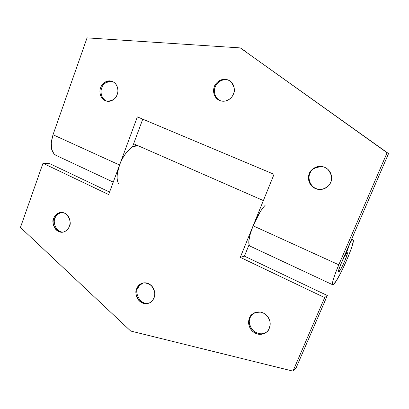 <?xml version="1.0" encoding="UTF-8"?>
<svg xmlns="http://www.w3.org/2000/svg" width="409" height="409" viewBox="0 0 409 409"><rect width="100%" height="100%" fill="white"/><g stroke="black" fill="none" stroke-linecap="round" stroke-linejoin="round"><path stroke-width="0.61" d="M233.462 93.927C232.639 97.143 226.964 103.119 219.894 100.563C212.977 97.649 212.879 89.53 214.408 86.631L215.221 86.989C213.764 89.842 213.728 97.582 220.298 100.706C213.728 97.598 213.764 89.842 215.221 86.989C215.972 83.727 222.026 77.485 229.239 80.532C222.026 77.485 215.972 83.727 215.221 86.989L214.408 86.631C215.497 83.799 217.358 81.723 219.981 80.404C222.608 79.09 225.241 78.927 227.885 79.908C230.528 80.905 232.399 82.776 233.498 85.512C234.587 88.257 234.572 91.059 233.462 93.927C232.338 96.79 230.451 98.871 227.798 100.164C225.144 101.447 222.511 101.58 219.894 100.563C217.281 99.535 215.441 97.669 214.372 94.954C213.309 92.24 213.319 89.469 214.408 86.631C214.899 82.828 223.503 75.808 230.615 81.498C234.408 86.304 235.359 90.445 233.462 93.927M330.671 182.348C329.807 185.297 326.995 187.608 322.226 189.265C316.428 189.904 312.205 187.767 309.562 182.859C308.228 178.938 308.171 175.85 309.393 173.595L309.92 173.667C308.698 175.911 308.754 178.989 310.083 182.895C312.123 187.046 315.646 189.249 320.661 189.505C309.976 189.587 307.159 177.005 309.92 173.667C311.085 169.214 315.411 166.898 322.895 166.714C315.411 166.898 311.085 169.214 309.92 173.667L309.393 173.595C310.615 170.66 312.691 168.569 315.615 167.317C318.55 166.074 321.494 166.044 324.444 167.23C327.399 168.426 329.485 170.502 330.712 173.452C331.929 176.412 331.914 179.377 330.671 182.348C329.419 185.308 327.307 187.404 324.347 188.626C321.382 189.832 318.437 189.827 315.518 188.61C312.599 187.383 310.549 185.308 309.352 182.383C308.171 179.459 308.181 176.53 309.393 173.595C309.828 169.367 320.503 162.337 328.171 169.674C331.796 174.822 332.624 179.045 330.671 182.348M117.178 94.53C116.268 98.4 112.991 100.634 107.347 101.238C99.908 100.047 98.912 90.604 100.629 87.72L101.739 88.053C100.307 90.798 100.619 98.917 107.092 101.217C100.619 98.917 100.307 90.798 101.739 88.053C102.715 83.85 106.253 81.657 112.352 81.473C114.632 82.398 116.258 84.136 117.209 86.688C118.155 89.244 118.145 91.861 117.178 94.53C116.207 97.194 114.566 99.131 112.265 100.338C109.96 101.534 107.674 101.657 105.399 100.706C103.129 99.755 101.529 98.012 100.599 95.481C99.673 92.95 99.684 90.363 100.629 87.72C101.575 85.082 103.191 83.145 105.471 81.918C107.751 80.696 110.041 80.542 112.337 81.468C106.253 81.657 102.715 83.85 101.739 88.053L100.629 87.72C101.616 83.472 105.195 81.279 111.355 81.14C118.196 83.078 118.733 91.723 117.178 94.53M117.444 173.033L119.566 165.026L137.352 116.887L274.045 174.311L253.115 225.804L338.8 264.797C333.841 276.602 331.796 283.253 332.66 284.746L333.34 284.567L336.091 281.101L340.078 274.148L344.547 265.063L348.703 255.482L351.796 247.108L353.243 241.499C353.412 240.211 353.233 239.654 352.706 239.822C352.18 240.001 351.346 240.921 350.206 242.588L346.019 253.963L345.38 253.677L346.014 253.958L347.272 252.696C348.662 253.135 340.697 270.84 338.81 271.888C339.378 271.51 340.339 270.042 341.694 267.481L345.452 259.342L347.384 253.345C347.507 252.23 347.052 252.435 346.019 253.963L350.206 242.588C351.653 240.487 352.604 239.572 353.054 239.843C356.081 240.783 337.967 281.821 333.34 284.567L332.405 284.076L333.084 280.191L335.324 273.416L338.8 264.797L387.083 152.746L388.55 153.59L341.198 263.365L338.764 269.894C338.309 271.545 338.325 272.21 338.81 271.888L338.57 271.949C338.223 271.208 339.097 268.345 341.198 263.365L388.55 153.59L240.277 47.904L87.056 37.873L53.017 134.745L119.566 165.026L137.352 116.887L274.045 174.311L253.115 225.804L338.8 264.797L387.083 152.746L240.277 47.904L244.424 50.675L240.277 47.904L87.056 37.873L53.017 134.745L51.258 142.536L51.631 149.295L54.029 153.963L56.11 155.4M132.644 146.857C135.031 145.492 137.061 145.21 138.743 146.013L137.649 145.65L132.644 146.857M132.45 146.969L142.761 119.162L132.45 146.969M118.738 183.932C116.335 179.924 116.616 173.62 119.566 165.026L108.651 194.572L43.001 163.263L20.45 227.435L130.675 331.029L292.977 371.127L324.664 297.604L240.282 257.358L253.115 225.804L250.196 234.199L248.825 241.008L249.183 245.18L250.109 246.136M138.094 145.757C133.048 143.85 123.753 153.298 119.566 165.026L53.017 134.745C49.883 145.154 50.808 151.99 55.798 155.251M139.009 146.125L134.633 145.931C131.995 146.816 129.259 149.029 126.432 152.577C123.61 156.156 121.32 160.302 119.566 165.026L108.651 194.572L43.001 163.263L20.45 227.435L130.675 331.029L292.977 371.127L296.218 367.65L327.328 295.528L324.664 297.604L240.282 257.358L253.115 225.804C248.744 237.21 247.69 243.963 249.95 246.06M154.004 297.849L152.721 300.175C149.852 304.199 145.532 304.567 139.76 301.29C135.931 296.208 134.904 292.016 136.683 288.718L137.705 288.417C134.464 291.699 139.847 305.845 149.142 303.028C139.847 305.845 134.464 291.699 137.705 288.417C138.293 286.244 140.113 284.434 143.16 282.982L139.541 285.39L137.705 288.417L136.683 288.718C137.675 286.142 139.362 284.378 141.749 283.422C144.137 282.471 146.534 282.614 148.937 283.856C151.335 285.109 153.038 287.103 154.035 289.838C155.021 292.573 155.011 295.247 154.004 297.849C152.981 300.451 151.269 302.215 148.856 303.146C146.448 304.066 144.05 303.892 141.672 302.624C139.295 301.346 137.623 299.357 136.652 296.648C135.686 293.938 135.696 291.295 136.683 288.718L138.523 285.681C141.785 282.041 146.079 282.041 151.407 285.681C154.827 290.681 155.696 294.736 154.004 297.849M269.306 328.233C268.14 332.41 264.102 334.301 257.189 333.902C250.359 331.857 247.742 324.071 248.795 320.39L249.454 318.11L250.165 317.691L249.505 319.956C248.611 323.483 250.057 327.266 253.851 331.3C258.774 334.383 263.033 334.613 266.627 331.996C262.2 334.991 257.419 334.255 252.297 329.787C249.163 324.659 248.452 320.625 250.165 317.691L249.817 317.323L250.165 317.691C250.717 316.065 252.016 314.516 254.055 313.049C252.016 314.516 250.717 316.065 250.165 317.691L249.454 318.11C250.589 315.375 252.527 313.519 255.257 312.537C257.997 311.566 260.743 311.77 263.498 313.146C266.254 314.536 268.202 316.704 269.347 319.649C270.477 322.604 270.467 325.462 269.306 328.233C268.135 330.993 266.172 332.849 263.406 333.8C260.64 334.736 257.895 334.501 255.17 333.095C252.445 331.679 250.528 329.516 249.418 326.597C248.309 323.677 248.319 320.85 249.454 318.11C250.461 314.301 254.158 312.312 260.533 312.144C267.051 313.299 270.789 320.595 270.134 324.69L269.306 328.233M69.356 226.305C68.835 228.232 67.362 229.945 64.934 231.448C56.667 235.819 50.476 221.898 53.789 218.37L55.005 218.294C52.909 221.126 55.195 232.205 63.119 232.077C55.195 232.205 52.909 221.126 55.005 218.294C55.639 215.538 57.93 213.58 61.882 212.419L59.99 212.884C57.204 214.382 55.542 216.182 55.005 218.294L53.789 218.37C54.683 215.886 56.202 214.137 58.344 213.13C60.491 212.133 62.643 212.169 64.806 213.247C66.964 214.336 68.487 216.156 69.387 218.708C70.276 221.264 70.266 223.795 69.356 226.305C68.441 228.81 66.902 230.558 64.734 231.54C62.572 232.517 60.414 232.45 58.277 231.346C56.14 230.236 54.637 228.416 53.758 225.891C52.889 223.365 52.899 220.855 53.789 218.37C54.325 216.254 55.992 214.444 58.784 212.941C67.112 209.439 72.439 222.936 69.356 226.305M327.328 295.528L244.429 256.141L249.045 244.817L244.429 256.141L327.328 295.528L296.218 367.65L292.977 371.127L324.664 297.604L327.328 295.528M109.576 192.077L50 163.769L109.576 192.077M43.001 163.263L50 163.769L43.001 163.263M240.282 257.358L244.429 256.141L240.282 257.358M260.042 212.077L253.115 225.804C256.99 216.586 260.988 209.776 265.119 205.364M249.792 245.967L248.769 245.492L249.792 245.967M338.504 271.883C337.415 271.07 345.421 253.181 347.083 252.726L344.675 256.203L341.198 263.365L338.764 269.894C338.309 271.545 338.325 272.21 338.81 271.888L341.244 268.309L344.629 261.32L347.036 254.894C347.522 253.217 347.538 252.491 347.083 252.726M347.333 252.747C348.422 253.539 340.646 271.009 338.81 271.888M309.562 182.859L310.083 182.895M352.967 239.802L351.617 239.209M138.099 145.727L133.636 143.769M113.252 182.128L55.936 155.323M332.64 284.736L250.022 246.095M111.355 81.14L112.276 81.442M248.795 320.39L249.505 319.956M138.564 145.931L263.37 200.574M58.784 212.941L59.99 212.884M138.523 285.681L139.541 285.39"/></g></svg>
